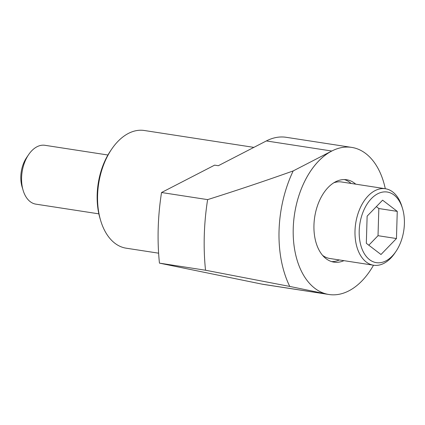 <?xml version="1.0" encoding="UTF-8"?>
<svg xmlns="http://www.w3.org/2000/svg" width="425" height="425" viewBox="0 0 425 425"><rect width="100%" height="100%" fill="white"/><g stroke="black" fill="none" stroke-linecap="round" stroke-linejoin="round"><path stroke-width="0.64" d="M266.353 140.941L218.328 165.708L214.636 165.139L161.537 192.52L207.618 199.623C237.007 190.347 265.529 180.784 293.192 170.924L331.782 151.024L266.353 140.941M331.782 151.024A74.428 46.288 -81.2 0 0 293.234 228.4A74.428 46.288 -81.2 0 0 327.532 294.243L289.765 286.434A96.847 60.228 -81.2 0 1 293.192 170.924M289.765 286.434L205.525 270.231A178.622 111.09 -81.2 0 1 207.618 199.623M396.456 238.537L397.258 211.374L382.596 200.175L367.131 216.144L366.323 243.307L380.986 254.506L396.456 238.537L378.022 235.694L378.829 208.532L376.343 206.635M382.84 192.052A35.727 22.217 98.8 0 0 360.278 243.137A35.727 22.217 98.8 0 0 395.925 251.483A35.727 22.217 98.8 0 0 402.539 208.574A35.727 22.217 98.8 0 0 382.84 192.052M205.525 270.231L159.444 263.128L262.103 284.16L327.532 294.243M402.539 208.574L401.96 206.651A38.702 24.071 98.8 0 0 385.385 188.737A38.702 24.071 98.8 0 0 380.625 188.753A38.702 24.071 98.8 0 0 355.236 227.088A38.702 24.071 98.8 0 0 373.591 265.232A38.702 24.071 98.8 0 0 394.798 253.141L395.925 251.483M385.385 188.737L341.604 181.985A38.702 24.071 98.8 0 0 336.844 182.006A38.702 24.071 98.8 0 0 333.8 182.782M322.612 255.377A38.702 24.071 98.8 0 0 329.816 258.485L373.591 265.232M331.691 261.619A41.677 25.92 98.8 0 0 339.325 259.951M351.114 183.451A41.677 25.92 98.8 0 0 344.34 179.568M355.72 184.163A41.677 25.92 98.8 0 0 346.667 179.754A41.677 25.92 98.8 0 0 341.541 179.78A41.677 25.92 98.8 0 0 314.203 221.064A41.677 25.92 98.8 0 0 333.97 262.14A41.677 25.92 98.8 0 0 343.931 260.663M385.289 188.721A74.428 46.288 98.8 0 0 351.656 147.39A74.428 46.288 98.8 0 0 342.502 147.433A74.428 46.288 98.8 0 0 293.68 221.149A74.428 46.288 98.8 0 0 328.982 294.504A74.428 46.288 98.8 0 0 373.495 265.221M351.656 147.39L286.222 137.307A74.428 46.288 98.8 0 0 277.063 137.344A74.428 46.288 98.8 0 0 266.22 141.01M262.066 284.15A74.428 46.288 98.8 0 0 263.548 284.421L328.982 294.504M253.868 147.379L144.325 130.496A59.542 37.028 98.8 0 0 137.004 130.528A59.542 37.028 98.8 0 0 111.706 149.101A59.542 37.028 98.8 0 0 100.683 220.623A59.542 37.028 98.8 0 0 126.188 248.189L158.615 253.183M111.706 149.101L110.58 150.758A56.562 35.179 98.8 0 0 100.103 218.7L100.683 220.623M107.923 155.008L44.954 145.302A29.771 18.514 98.8 0 0 41.294 145.318A29.771 18.514 98.8 0 0 28.645 154.604A29.771 18.514 98.8 0 0 23.131 190.363A29.771 18.514 98.8 0 0 35.886 204.149L98.855 213.855M28.645 154.604L26.573 157.654A24.294 15.109 98.8 0 0 22.073 186.83L23.131 190.363M368.81 245.204L378.022 235.694M397.258 211.374L378.829 208.532M159.444 263.128A178.622 111.09 -81.2 0 1 161.537 192.52"/></g></svg>
